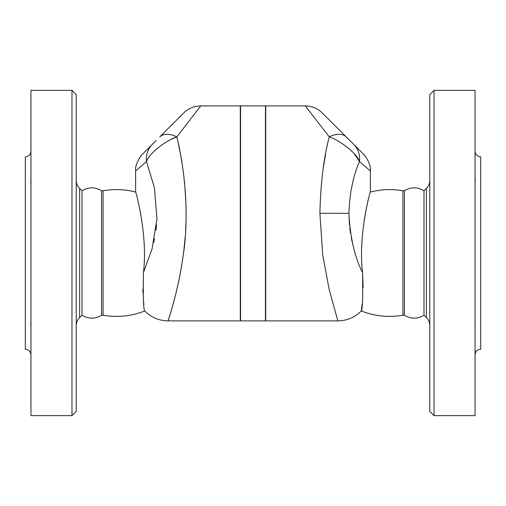 <?xml version="1.0" encoding="UTF-8"?>
<svg xmlns="http://www.w3.org/2000/svg" width="506" height="506" viewBox="0 0 506 506"><rect width="100%" height="100%" fill="white"/><g stroke="black" fill="none" stroke-linecap="round" stroke-linejoin="round"><path stroke-width="0.76" d="M76.216 325.649C76.267 322.493 77.399 319.798 79.619 317.559L82.004 315.232C88.79 319.109 95.305 319.109 101.542 315.232L101.542 190.768C95.033 186.853 88.525 186.853 82.004 190.768L79.619 188.441C77.399 186.202 76.261 183.507 76.216 180.351M82.004 315.232L82.004 190.768M101.542 315.232L103.085 315.232L103.085 190.768C114.021 188.864 124.862 189.288 135.614 192.04L135.614 171.028L146.481 161.484L154.444 187.751L156.968 218.959L152.028 248.996L143.445 272.532C143.059 297.37 143.495 310.184 144.76 310.969C143.451 309.634 143.008 296.82 143.445 272.532C148.068 235.859 135.88 191.129 135.614 192.04C135.76 190.775 148.094 235.613 143.445 272.532L143.438 272.57M143.894 304.625L143.628 302.133M142.989 293.056L142.869 289.293M153.723 242.374L154.513 238.718M155.981 230.009L156.569 224.822M156.24 140.447L152.205 144.482A24.041 21.6 -135 0 0 146.481 161.484C149.82 152.395 166.518 140.428 176.727 136.835C183.842 164.191 189.231 210.243 184.039 248.857C179.118 290.027 168.182 319.868 168.156 320.842C167.341 322.411 177.77 294.656 183.33 254.531C189.522 215.101 184.329 165.475 176.727 136.835L171.762 139.068M103.085 315.232C117.373 317.679 131.263 316.256 144.76 310.969C151.212 317.439 159.01 320.741 168.144 320.886L240.274 320.886L240.274 105.912L200.73 105.912L176.771 137.025M178.529 144.792L179.712 150.497M181.211 158.53L182.343 165.386M183.533 173.817L184.671 183.963M185.234 190.503L185.639 196.758M185.98 205L186.088 215.682M185.968 222.14L185.651 229.768M185.164 237.213L183.937 249.73M183.273 254.948L182.476 260.514M181.755 265.093L181.3 267.775M180.629 271.526L178.871 280.394M177.125 288.281L175.961 293.145M175.101 296.567L172.457 306.427M171.218 310.76L170.332 313.758M169.472 316.617L168.903 318.464M76.216 411.397L76.216 94.603L71.972 90.359L71.972 415.641L76.216 411.397M71.972 415.641L30.955 415.641L30.955 90.359L71.972 90.359M30.955 329.627L30.91 321.044M30.847 321.968L30.79 323.037M30.777 324.004L30.79 325.048M30.847 326.395L30.917 327.97M30.955 185.936L30.91 178.22M30.955 354.826C30.619 351.398 28.728 349.513 25.3 349.172L25.3 156.828C28.728 156.487 30.619 154.602 30.955 151.174M30.847 179.605L30.79 180.958M30.777 181.996L30.79 182.963M30.847 184.032L30.91 184.956M265.726 320.886L265.726 105.912L305.27 105.912L329.273 136.835C323.739 157.594 320.621 183.077 319.906 213.285L322.701 254.79L329.121 289.337L337.856 320.886L265.726 320.886M323.233 168.232L325.611 153.988M362.555 272.532C362.96 297.167 362.524 309.982 361.24 310.969C362.53 309.862 362.973 297.047 362.555 272.532C357.767 234.645 370.911 188.611 370.36 192.128C369.456 193.324 358.077 236.808 362.555 272.532C354.788 257.592 350.241 237.852 348.906 213.317C349.659 193.052 353.194 175.772 359.519 161.484L370.386 171.028C371.303 164.52 364.927 154.893 363.346 154.026L346.275 136.962A24.041 14.016 135 0 0 329.273 136.835C339.482 140.421 356.18 152.401 359.519 161.484L353.624 152.995M305.27 105.912C312.082 106.121 317.749 108.467 322.271 112.958L353.795 144.482A24.041 21.6 135 0 1 359.519 161.484M352.189 151.541L350.86 150.288M240.552 105.912L240.552 320.886L265.448 320.886L265.448 105.912L240.552 105.912M135.614 171.028C134.685 164.52 141.111 154.855 142.654 154.026L155.88 140.807M200.73 105.912C193.931 106.115 188.264 108.461 183.729 112.958L159.725 136.962A24.041 14.016 -135 0 1 176.727 136.835M423.996 190.768L423.996 315.232C417.488 319.147 410.973 319.147 404.458 315.232L402.915 315.232L402.915 190.768L404.458 190.768C410.973 186.853 417.482 186.853 423.996 190.768L426.381 188.441L426.381 317.559C428.601 319.798 429.733 322.493 429.784 325.649M404.458 315.232L404.458 190.768M475.045 415.641L475.045 90.359L434.028 90.359L434.028 415.641L475.045 415.641M475.045 354.826C475.381 351.398 477.272 349.513 480.7 349.172L480.7 156.828C477.272 156.487 475.381 154.602 475.045 151.174M475.045 320.064L475.045 329.627M475.045 176.373L475.045 185.936M475.216 181.331L475.14 179.295M475.216 323.378L475.14 321.734M423.996 315.232L426.381 317.559M434.028 90.359L429.784 94.603L429.784 411.397L434.028 415.641M365.345 213.437L364.187 220.249M319.906 213.285L348.906 213.317L349.444 224.942M349.779 228.086L350.443 232.893M351.24 237.466L352.321 242.551M362.562 272.601L363.156 287.718M362.176 303.979L361.486 309.343M361.436 309.71L361.322 310.444M79.619 317.559L79.619 188.441M103.085 190.768L101.542 190.768M426.381 188.441C428.601 186.202 429.739 183.507 429.784 180.351M402.915 190.768C391.979 188.864 381.138 189.288 370.386 192.04L370.386 171.028M402.915 315.232C388.627 317.679 374.737 316.256 361.24 310.969C354.788 317.439 346.989 320.741 337.856 320.886"/></g></svg>
